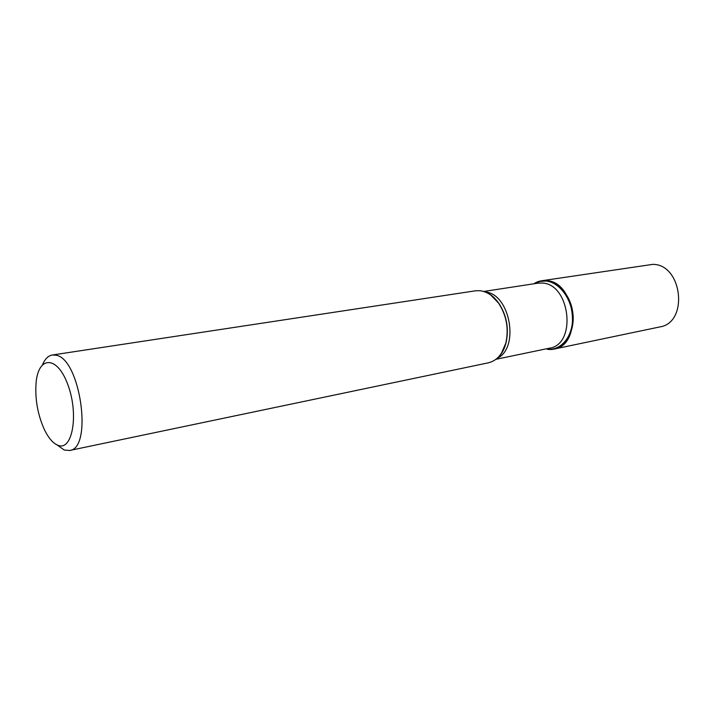 <?xml version="1.0" encoding="UTF-8"?>
<svg xmlns="http://www.w3.org/2000/svg" width="715" height="715" viewBox="0 0 715 715"><rect width="100%" height="100%" fill="white"/><g stroke="black" fill="none" stroke-linecap="round" stroke-linejoin="round"><path stroke-width="1.07" d="M69.516 450.495L488.408 362.809C496.898 360.718 502.725 354.059 505.88 342.851C508.901 328.73 506.533 315.583 498.766 303.41C493.279 295.742 486.942 291.497 479.765 290.692L475.421 290.817L52.284 355.015L55.833 355.185C80.321 358.188 93.173 448.832 69.516 450.495L64.198 450.012L57.075 444.927M42.578 364.587C45.018 358.912 48.254 355.721 52.284 355.015M547.44 349.304L553.973 349.09C583.154 345.193 575.834 280.923 546.028 280.611L541.648 280.763L533.873 283.784C547.529 274.319 567.844 287.251 572.223 309.255C576.978 331.17 563.635 351.923 547.44 349.304M57.942 445.284C72.322 451.54 79.008 414.789 68.023 385.162C57.397 355.23 38.172 355.516 36.054 383.213C34.972 399.426 37.77 414.932 44.446 429.742C48.566 438.143 53.062 443.318 57.942 445.284M553.973 349.09L659.757 326.943C688.822 322.849 682.503 264.282 652.867 264.353L541.648 280.763M560.051 346.677L558.585 346.981M548.092 349.17L547.44 349.108M501.349 353.398L506.068 342.61C509.062 328.632 506.712 315.619 499.034 303.571L490.839 295.116M534.275 283.721L539.754 281.469L545.634 281.013C559.407 281.889 572.331 299.353 572.536 318.014C572.947 336.694 560.685 351.119 547.038 349.054M495.933 359.305L549.469 348.178C577.13 344.514 570.204 283.417 541.943 283.042L537.743 283.194L483.698 291.47M485.172 291.979C510.072 293.507 519.939 348.178 497.14 358.304M488.211 293.418C491.571 294.857 495.173 298.235 499.034 303.571L498.766 303.41M499.481 355.9C502.404 352.888 504.602 348.455 506.068 342.61L505.88 342.851"/></g></svg>
